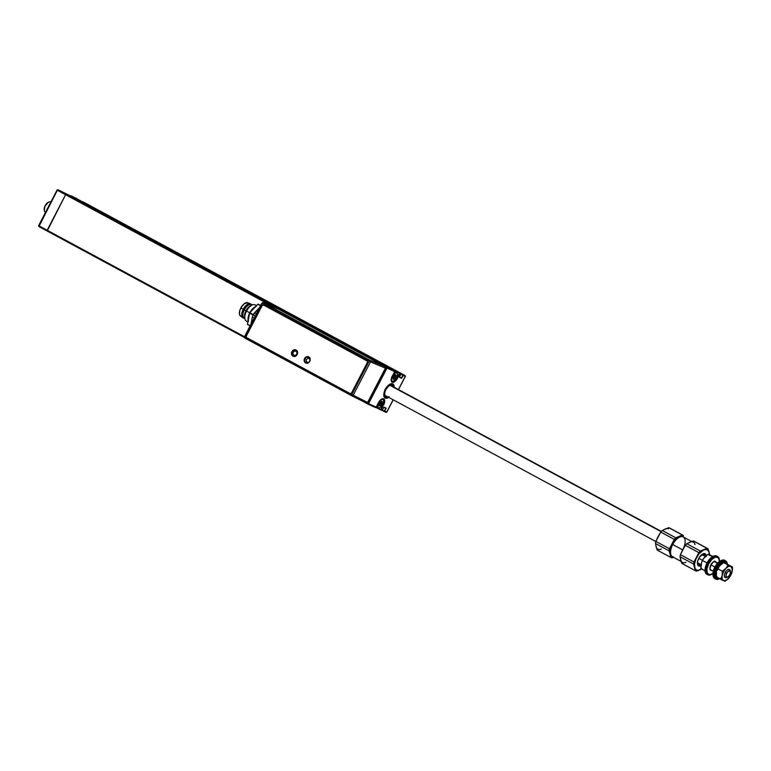 <?xml version="1.0" encoding="UTF-8"?>
<svg xmlns="http://www.w3.org/2000/svg" width="771" height="771" viewBox="0 0 771 771"><rect width="100%" height="100%" fill="white"/><g stroke="black" fill="none" stroke-linecap="round" stroke-linejoin="round"><path stroke-width="1.16" d="M386.387 366.341L73.958 197.935M76.194 198.793L388.488 367.295M390.589 368.259L78.15 199.843M79.856 200.47L392.169 368.981L79.876 200.479M394.887 370.225L82.584 201.713M82.169 201.771L405.045 375.544M367.68 403.272L368.538 403.667L367.68 403.272M57.95 189.772L57.054 190.08L38.627 225.633L38.907 226.558L57.353 190.254L65.593 194.706L47.166 230.25L244.484 336.725L38.926 225.807L38.907 226.558L244.446 337.457L47.166 231.011L65.593 194.706L273.956 307.137L65.593 194.706L47.166 230.25L38.926 225.807L57.353 190.254L65.593 194.706L66.229 194.234L65.593 194.706L66.229 194.234L67.8 194.957L380.103 363.469L57.979 189.791L57.141 190.119M367.69 403.956L375.313 407.445A0.694 0.598 -65.4 0 0 376.161 407.117L368.557 403.638A0.694 0.598 114.6 0 1 367.709 403.965L362.091 400.93L367.709 403.965L386.136 367.661L367.719 403.214L368.557 403.638L386.984 368.095L386.136 367.661L386.984 368.095L386.772 367.198L385.539 367.343L386.772 367.198L378.522 362.746L57.979 189.791L57.353 190.254M67.8 194.957L380.103 363.469M382.194 364.423L69.766 196.017M71.992 196.875L384.295 365.377M38.916 226.558L47.147 231.001M57.131 190.138L38.714 225.662A0.694 0.598 114.6 0 1 38.714 225.662M72.946 196.836L70.527 195.738M57.979 189.791L80.117 200.653M71.828 196.113L80.068 200.566L71.828 196.113M82.218 201.694L73.958 197.26M76.194 198.108L76.223 198.879M405.016 376.287L405.228 376.431A0.694 0.598 -65.4 0 0 405.016 375.535L84.569 202.677M383.457 398.944A5.407 2.708 -61.6 0 1 383.341 404.823L383.63 404.968A5.638 2.824 118.4 0 0 383.65 398.79L383.65 398.79A5.638 2.824 118.4 0 0 378.484 402.616L376.161 407.117A0.694 0.598 114.6 0 1 375.313 407.445M381.703 399.021L381.703 399.021A5.407 2.708 -61.6 0 1 383.37 398.896L383.447 398.935A5.407 2.708 -61.6 0 1 383.341 404.823L382.83 404.544L383.341 404.823L381.298 409.459L383.341 404.823L380.768 409.555L377.973 408.004M388.96 397.238L386.965 398.241L385.278 398.144A8.057 4.028 -61.6 0 1 385.163 398.087A8.057 4.028 -61.6 0 1 385.384 389.201A8.057 4.028 -61.6 0 1 392.699 383.842A8.057 4.028 -61.6 0 1 392.815 383.9A8.057 4.028 -61.6 0 1 394.203 387.264L393.817 385.028L391.909 383.65L390.03 384.112L387.013 386.705L383.881 393.567L384.16 396.959L385.278 398.144A8.057 4.028 -61.6 0 0 388.738 397.393M383.707 407.261L382.426 409.979L381.298 409.459A0.694 0.598 114.6 0 1 380.45 409.786L378.282 408.1M383.823 407.252L385.799 408.216L383.871 407.175M367.719 403.214L367.189 402.934L367.719 403.214M381.163 401.421L380.855 402.346M375.834 407.464L377.607 408.273L375.834 407.464M378.175 408.563L381.549 410.288A0.694 0.598 -65.4 0 0 382.397 409.96L382.397 409.96A0.694 0.598 114.6 0 1 381.549 410.288M367.738 403.985L375.342 407.454L376.161 407.107M376.19 407.127L378.494 402.616L377.838 407.078L378.503 407.772L380.064 407.608A4.722 2.361 -61.6 0 1 378.339 402.963M378.166 408.553L380.517 409.815M383.804 407.31L385.799 408.216L384.421 410.876L382.233 410.211L385.953 412.302A0.694 0.598 -65.4 0 0 386.801 411.974L384.7 411.02A0.694 0.598 114.6 0 1 383.862 411.348L385.992 412.321M381.992 410.336L383.862 411.348L381.992 410.336M386.801 411.974L393.133 399.764L386.801 411.974L384.7 411.02L386.184 408.158L383.881 407.107L382.397 409.96L380.479 409.806M405.228 376.431L398.424 389.548L405.228 376.431L403.127 375.467L405.228 376.431M405.026 375.535L396.786 371.092L402.925 374.571A0.694 0.598 114.6 0 1 403.127 375.467A0.694 0.598 -65.4 0 0 402.925 374.571L394.501 370.225M402.713 374.735L403.127 375.467L401.643 378.33L399.484 377.077L401.469 377.983L402.848 375.332L400.814 373.704L402.713 374.735M399.339 377.279L401.643 378.33L399.339 377.279L400.824 374.417L399.339 377.279M400.756 374.369L400.824 374.417A0.694 0.598 -65.4 0 0 400.612 373.521L399.513 373.019A0.694 0.598 114.6 0 1 399.725 373.916L400.824 374.417L399.725 373.916L396.207 380.238L394.097 382.05L392.227 382.243L391.234 380.739L391.456 378.069L394.617 371.574A0.694 0.598 -65.4 0 0 394.376 370.668L378.522 362.746L392.372 369.068L400.612 373.521L394.376 370.668A0.694 0.598 114.6 0 1 394.588 371.564L386.984 368.095L394.588 371.564L394.376 370.668L386.772 367.198A0.694 0.598 114.6 0 1 386.984 368.095L368.557 403.638L376.161 407.117L379.679 400.795L383.1 398.655L384.44 399.619L384.633 401.99L381.298 409.459L382.397 409.96L383.852 407.213M399.359 373.097L394.925 370.706L399.359 373.097M392.372 369.078L400.612 373.521L392.372 369.068M392.092 369.434L394.376 370.668L392.092 369.434M392.266 376.036L392.256 376.065A5.638 2.824 118.4 0 0 392.227 382.243A5.638 2.824 118.4 0 0 397.393 378.407L399.725 373.916A0.694 0.598 -65.4 0 0 399.513 373.019L397.017 371.94L396.766 372.432L397.017 371.94L396.506 372.258L396.737 371.795L394.53 370.793M393.489 376.576L393.123 378.368L394.203 376.701M392.285 376.046L395.619 372.779L396.988 373.106L397.441 374.089A5.175 2.592 118.4 0 0 397.412 373.829A5.175 2.592 118.4 0 0 393.808 373.058A5.175 2.592 -61.6 0 1 396.545 372.277A5.175 2.592 -61.6 0 1 397.431 374.06L396.583 378.012L393.827 381.057L392.266 381.211L391.437 379.958L392.285 376.046A4.722 2.361 -61.6 0 1 395.427 372.836A4.722 2.361 -61.6 0 1 397.47 374.282A4.722 2.361 -61.6 0 1 396.583 378.012A4.722 2.361 -61.6 0 1 393.808 381.067A4.722 2.361 -61.6 0 1 391.909 376.874L392.285 376.046A4.722 2.361 -61.6 0 1 392.285 376.046C390.964 379.101 390.897 381.047 392.082 381.905A5.407 2.708 -61.6 0 0 397.113 378.262L399.725 373.916L399.301 373.174L397.113 378.262L396.593 377.992L397.113 378.262A5.407 2.708 -61.6 0 1 392.082 381.905A5.407 2.708 -61.6 0 1 391.186 380.392L391.186 380.392M393.249 386.936L392.16 385.115L390.83 384.951L388.401 386.319L386.165 389.201L385.346 388.806L385.847 389.056A7.363 3.682 -61.6 0 1 390.801 384.372A7.363 3.682 -61.6 0 1 393.74 387.023M394.01 387.167A8.057 4.028 118.4 0 0 392.718 383.852M385.066 398.029A8.057 4.028 118.4 0 0 388.545 397.296M388.276 397.152A7.363 3.682 -61.6 0 1 384.507 396.284A7.363 3.682 -61.6 0 1 385.423 389.875L384.922 389.625M389.056 385.693L389.885 385.278A6.679 3.335 -61.6 0 0 386.165 389.201L388.324 385.857L391.003 384.324L393.037 384.96L393.759 387.543M389.037 396.641L386.425 397.711L384.652 396.593L384.276 393.663L385.423 389.875L384.71 393.441L385.066 396.082L386.02 396.959L388.218 396.641M387.746 396.863A6.679 3.335 -61.6 0 1 384.7 394.877A6.679 3.335 -61.6 0 1 385.741 390.01L385.461 389.827A5.754 2.882 118.4 0 0 385.442 389.875M391.697 386.271A5.754 2.882 118.4 0 0 389.451 385.519M389.885 385.278A6.679 3.335 -61.6 0 1 393.21 386.734M381.558 401.373L381.655 402.25L380.99 401.758M380.257 401.903L381.944 403.011L381.337 403.879L380.286 403.31L380.893 402.443L380.228 403.416L381.288 403.985L380.99 404.852L379.93 404.283L380.228 403.416L379.216 404.534M379.457 404.794A5.175 2.592 118.4 0 1 379.351 404.92L380.18 405.112L379.303 404.64M379.014 404.486L379.448 405.951L380.99 405.344L382.339 402.732L381.896 401.219L380.354 401.826L379.004 404.283M378.985 401.807L381.857 399.339L383.216 399.667L383.669 400.65A5.175 2.592 118.4 0 0 383.64 400.38A5.175 2.592 118.4 0 0 382.686 398.79A5.175 2.592 -61.6 0 1 382.782 398.838A5.175 2.592 -61.6 0 1 383.669 400.621L382.821 404.563A4.722 2.361 -61.6 0 1 380.036 407.618L382.821 404.563A4.722 2.361 -61.6 0 0 383.698 400.843A4.722 2.361 -61.6 0 0 379.149 401.556M379.843 407.714A5.175 2.592 -61.6 0 1 377.857 407.955A5.175 2.592 -61.6 0 1 376.971 405.604A5.175 2.592 118.4 0 0 379.631 407.83A5.175 2.592 118.4 0 0 379.843 407.714M394.694 375.583A5.175 2.592 118.4 0 0 394.829 375.188L394.01 375.361M394.501 375.342L394.058 376.749L394.656 375.882L395.706 376.45L395.109 377.318L394.058 376.749L393.489 377.954L394.55 378.522L392.834 378.002M393.605 381.153A5.175 2.592 -61.6 0 1 391.629 381.394A5.175 2.592 -61.6 0 1 391.543 381.346A5.175 2.592 118.4 0 0 393.393 381.269A5.175 2.592 118.4 0 0 393.605 381.153M393.827 377.366A5.175 2.592 118.4 0 0 394.145 376.797M393.123 378.368L393.21 379.39L394.762 378.783L396.111 376.181L395.446 375.776L396.072 376.075L395.562 374.658L394 375.361L392.892 377.443M394.02 375.342L394.829 375.198M393.094 378.339L393.865 378.59L393.422 379.332L394.048 378.86L393.181 379.11M49.758 201.771A5.754 2.882 118.4 0 0 45.055 206.493A5.754 2.882 118.4 0 0 45.267 212.073L45.566 212.227A5.754 2.882 -61.6 0 1 44.313 210.348A5.754 2.882 -61.6 0 1 48.775 202.079A5.754 2.882 -61.6 0 1 49.758 201.771A5.754 2.882 -61.6 0 1 50.867 202.021L50.741 201.944A5.754 2.882 118.4 0 0 49.758 201.771L50.722 202.291L49.758 201.771M44.342 210.204L44.94 206.136L48.428 202.262A5.06 2.535 118.4 0 0 48.159 202.387A5.06 2.535 118.4 0 0 44.226 209.664A5.06 2.535 118.4 0 0 44.284 209.982M661.084 531.633L390.039 385.384L661.084 531.633M292.382 351.923A3.007 2.602 -65.4 0 0 296.97 354.4L297.037 354.448A3.238 2.805 114.6 0 1 292.103 351.778L292.382 351.923A3.007 2.602 114.6 0 1 296.97 354.4A3.007 2.602 114.6 0 1 292.382 351.923L292.103 351.778A3.238 2.805 114.6 0 1 297.037 354.448L296.97 354.4A3.007 2.602 -65.4 0 0 292.382 351.923M305.085 358.775A3.007 2.602 -65.4 0 0 309.672 361.252L309.74 361.3A3.238 2.805 114.6 0 1 304.805 358.64L305.085 358.775A3.007 2.602 114.6 0 1 309.672 361.252A3.007 2.602 114.6 0 1 305.085 358.775L304.805 358.64A3.238 2.805 114.6 0 1 309.74 361.3L309.672 361.252A3.007 2.602 -65.4 0 0 305.085 358.775M306.26 361.734A3.007 2.602 -65.4 0 0 306.925 362.958M252.377 316.977L254.208 317.96L252.377 316.977L250.97 324.205L252.377 316.977A4.626 2.313 118.4 0 1 253.158 314.79L255.201 315.888L253.158 314.79L252.377 316.977M254.835 316.65L256.078 314.452L254.835 316.65M351.846 395.802L366.215 403.002L351.798 395.783A1.156 0.578 -61.6 0 1 351.798 395.783A1.156 0.578 118.4 0 0 351.807 395.783A1.156 0.578 -61.6 0 1 351.817 394.521L244.532 336.609L261.812 303.273L263.287 302.733A1.156 1.012 112.4 0 0 261.957 303.331L263.364 302.781L277.444 308.573L385.057 366.639L370.147 360.394L385.057 366.639L277.444 308.573L263.364 302.781L370.147 360.394L369.097 361.185L351.817 394.521L353.214 395.234L370.494 361.898L369.097 361.185L370.494 361.898L353.214 395.234L367.622 402.452L385.404 368.143L370.494 361.898L385.404 368.143L367.622 402.452L353.214 395.234A1.156 0.993 116.6 0 1 351.807 395.783L353.214 395.234L351.817 394.521A1.156 0.578 118.4 0 0 351.798 395.783L352.578 395.812M366.986 403.031L367.622 402.452L366.215 403.002M244.552 337.525L245.014 338.161A1.156 0.578 118.4 0 0 245.024 338.17L245.033 336.898A1.156 0.578 118.4 0 0 245.014 338.161L351.788 395.774M351.798 395.783L245.014 338.161L244.532 336.609L245.033 336.898L254.584 317.556M263.364 302.781L262.583 302.743L263.364 302.781A1.156 0.578 118.4 0 0 262.313 303.572L369.097 361.185A1.156 0.578 -61.6 0 1 370.147 360.394A1.156 0.993 112.7 0 1 370.494 361.898L370.147 360.394L263.364 302.781A1.156 1.012 112.4 0 0 263.287 302.733L277.367 308.535M277.444 308.573L276.664 308.535L277.444 308.573M254.507 312.872A4.626 2.313 118.4 0 0 253.158 314.79L249.698 312.92L253.167 314.79L259.702 307.359L254.507 312.872L256.329 313.855L254.507 312.872M245.033 336.898L262.313 303.572L369.097 361.185L351.817 394.521L245.033 336.898L262.313 303.572M255.721 315.166L254.902 316.746M385.057 366.639L385.404 368.143L385.057 366.639M309.306 357.754A3.007 2.602 -65.4 0 0 307.947 358.043M297.037 354.448L297.375 352.029L296.064 350.236L293.876 350.14L292.103 351.778L291.766 354.207L293.076 355.99L295.264 356.096L297.037 354.448M309.74 361.3L310.077 358.881L308.766 357.089L306.579 356.992L304.805 358.64L304.468 361.059L305.779 362.842L307.966 362.948L309.74 361.3M308.872 362.341L306.579 362.139L306.106 359.691L308.448 358.023L310.106 359.614M296.787 351.104A2.824 2.438 -65.4 0 0 296.604 350.969L296.151 351.268A2.361 2.043 114.6 0 1 293.712 355.296L292.855 353.908L293.221 352.154L294.589 351.056L296.151 351.268L296.999 352.655L296.642 354.409L295.274 355.498L293.712 355.296A2.361 2.043 114.6 0 1 296.151 351.268L296.604 350.969A2.824 2.438 -65.4 0 0 293.684 355.778A2.824 2.438 -65.4 0 0 294.503 356.106M248.021 321.334A9.204 4.607 -61.6 0 1 244.812 318.327A9.204 4.607 -61.6 0 1 246.527 311.06L249.765 312.804L246.527 311.06A9.204 4.607 118.4 0 0 246.344 321.073L247.905 321.912M248.146 320.649A9.204 4.607 -61.6 0 1 249.631 313.074M244.754 317.373A7.479 3.739 -61.6 0 1 245.997 310.703L246.527 311.06L245.997 310.703A7.479 3.739 118.4 0 0 244.6 316.611L244.812 318.327M244.792 318.153A7.479 3.739 -61.6 0 1 244.33 309.807L245.997 310.703L244.33 309.807A7.479 3.739 118.4 0 0 244.185 317.951L244.802 318.278M241.564 316.438L240.215 315.821L239.482 314.24L239.781 310.636L240.851 307.937L243.241 309.238L240.851 307.937A7.594 3.797 118.4 0 0 240.513 316.081L242.884 317.758A7.941 3.971 -61.6 0 1 243.241 309.238L243.771 309.518A7.941 3.971 118.4 0 0 244.821 318.404A7.941 3.971 -61.6 0 1 243.617 318.163A7.941 3.971 -61.6 0 1 243.771 309.518L243.241 309.238A7.941 3.971 118.4 0 0 243.087 317.883A7.941 3.971 118.4 0 0 243.357 317.999M252.425 309.653A6.679 3.335 -61.6 0 1 253.553 308.776M248.763 317.507A6.679 3.335 -61.6 0 1 248.879 316.226M250.883 304.063A7.941 3.971 118.4 0 0 250.633 303.899A7.941 3.971 118.4 0 0 243.241 309.238A7.941 3.971 -61.6 0 1 250.411 303.803L247.713 302.733A7.594 3.797 118.4 0 0 240.851 307.937L244.34 303.629L247.809 302.772M243.771 309.518A7.941 3.971 -61.6 0 1 251.153 304.188A7.941 3.971 -61.6 0 1 252.021 305.056A7.941 3.971 118.4 0 0 243.771 309.518M251.905 305.114L251.288 304.776A7.479 3.739 118.4 0 0 244.33 309.807A7.479 3.739 -61.6 0 1 251.789 305.171M256.512 305.634L255.095 304.873A9.204 4.607 118.4 0 0 246.527 311.06A9.204 4.607 -61.6 0 1 251.953 305.094L250.402 305.865A7.479 3.739 118.4 0 0 245.997 310.703A7.479 3.739 -61.6 0 1 251.124 305.576M251.953 305.094A9.204 4.607 -61.6 0 1 256.165 306.01M256.271 306.444L252.83 308.593L249.765 312.804A9.204 4.607 -61.6 0 1 255.509 306.694M249.765 312.804L248.127 317.671L248.445 321.536M248.522 318.76L249.255 314.992M251.028 311.465L254.276 308.014M253.274 314.587L249.833 312.727L257.822 304.246L260.55 305.721L257.977 304.131L260.752 305.335L257.822 304.246L249.833 312.727L253.274 314.587M260.656 305.509L258.112 304.131L260.656 305.509M249.621 313.132L253.061 314.992L249.698 312.92L247.443 324.273L249.621 313.132M250.17 325.738L247.443 324.273L250.074 325.931M250.161 325.767L247.52 324.562L250.161 325.767M701.61 562.338L700.839 568.584L705.051 570.858L700.839 568.584L701.08 564.227A8.057 4.028 118.4 0 0 702.4 569.258M712.838 556.411L711.035 555.525L712.838 556.411M710.39 555.216L711.035 555.525L710.39 555.216M709.32 554.725L709.821 554.956L709.32 554.725A11.507 5.754 -61.6 0 0 709.108 552.181L708.009 548.769A12.664 6.332 118.4 0 0 706.92 548.268L700.338 551.053A12.664 6.332 118.4 0 0 698.844 552.634L693.996 561.992A12.664 6.332 118.4 0 0 693.592 564.064L695.326 570.646A12.664 6.332 118.4 0 0 696.406 571.138L699.933 569.875A11.507 5.754 -61.6 0 1 694.69 567.485A11.507 5.754 -61.6 0 1 696.656 557.433A11.507 5.754 -61.6 0 1 703.865 549.79A11.507 5.754 -61.6 0 1 709.108 552.181L707.2 549.617L703.865 549.79L699.085 553.713L696.011 558.792L694.517 564.15L694.999 568.352L696.608 570.048L698.14 570.318L701.861 568.747M708.25 554.282L708.886 554.542L708.25 554.282L706.409 555.592L708.25 554.282L712.529 556.595L708.25 554.282M705.561 556.315L706.409 555.592L705.561 556.315M706.14 555.862L703.528 558.638M701.08 564.227L700.897 565.972M704.087 557.886L704.79 557.076L704.087 557.886M702.42 560.469L706.94 562.897L702.42 560.469L703.46 558.724L701.629 562.252L702.564 560.189A8.057 4.028 118.4 0 0 702.535 560.257M730.436 572.024A3.45 1.725 -61.6 0 1 729.79 574.752L730.455 572.371L729.809 570.964L728.229 571.359L726.648 573.316L725.241 572.602L726.648 573.316A3.45 1.725 -61.6 0 1 728.942 570.964A3.45 1.725 -61.6 0 1 730.436 572.024L730.291 570.877A4.607 2.303 118.4 0 0 728.306 569.47A4.607 2.303 118.4 0 0 725.241 572.602L725.241 572.602A4.607 2.303 -61.6 0 1 729.53 569.509A4.607 2.303 -61.6 0 1 730.32 571.542M698.786 558.329L702.497 560.324L698.786 558.329M711.739 570.376A4.954 2.477 -61.6 0 1 710.775 570.251A4.954 2.477 -61.6 0 1 710.872 564.864L714.89 567.013L710.881 564.854L709.985 568.969L710.457 570L711.893 570.347M726.648 573.316L725.983 575.686L726.629 577.093L728.21 576.708L729.79 574.752A3.45 1.725 -61.6 0 1 727.757 576.987A3.45 1.725 -61.6 0 1 726.07 576.39A3.45 1.725 -61.6 0 1 726.648 573.316M727.294 577.151A4.607 2.303 -61.6 0 1 725.154 577.614A4.607 2.303 -61.6 0 1 725.241 572.602A4.607 2.303 118.4 0 0 724.48 576.698A4.607 2.303 118.4 0 0 726.725 577.498L727.757 576.987M691.683 541.502L683.222 536.934A11.276 5.638 118.4 0 0 672.726 544.519L682.624 549.858L685.284 545.309A12.664 6.332 -61.6 0 1 686.768 543.728L693.36 540.953A12.664 6.332 -61.6 0 1 694.44 541.444A12.664 6.332 118.4 0 0 694.112 541.242A12.664 6.332 118.4 0 0 693.36 540.953L706.92 548.268A12.664 6.332 -61.6 0 1 707.682 548.567A12.664 6.332 -61.6 0 1 708.009 548.769L709.484 553.8L709.108 552.181L709.281 555.515M679.058 537.377A10.592 5.291 118.4 0 0 678.75 537.522A10.592 5.291 118.4 0 0 672.514 544.374L672.726 544.519A11.276 5.638 -61.6 0 1 679.376 537.214A11.276 5.638 -61.6 0 1 683.357 548.509M700.868 565.798A6.91 3.45 -61.6 0 1 698.622 565.914A6.91 3.45 -61.6 0 1 698.757 558.397A6.91 3.45 -61.6 0 1 705.176 553.751A6.91 3.45 -61.6 0 1 706.313 555.669M697.88 565.182A6.91 3.45 118.4 0 0 700.222 564.16M704.598 556.055A6.91 3.45 118.4 0 0 704.164 553.539M709.744 555.351L709.484 553.8L709.744 555.351M701.003 565.731L698.728 565.962L697.514 564.131L697.774 560.854L699.432 557.231L703.634 553.617L705.629 554.098L706.371 556.517M701.523 569.152L699.933 569.875L701.523 569.152M701.552 568.969A11.507 5.754 -61.6 0 1 699.933 569.875L696.406 571.138A12.664 6.332 -61.6 0 1 695.654 570.848A12.664 6.332 -61.6 0 1 695.326 570.646L681.757 563.322L680.022 556.739A12.664 6.332 -61.6 0 1 680.427 554.667L682.624 549.868L672.514 544.374A10.592 5.291 118.4 0 0 670.539 552.74A10.592 5.291 118.4 0 0 670.587 553.067M695.076 544.615A11.507 5.754 118.4 0 0 689.833 542.215L688.869 542.697M682.441 563.688A12.664 6.332 -61.6 0 1 681.757 563.322L680.658 559.91A11.507 5.754 118.4 0 0 685.901 562.3M670.539 552.74L670.625 553.424A11.276 5.638 -61.6 0 1 672.726 544.519A11.276 5.638 118.4 0 0 672.505 556.787L681.101 561.423M690.749 541.907L693.36 540.953L706.92 548.268L702.159 550.446L700.338 551.053L686.768 543.728L689.833 542.215M683.357 548.547L681.978 551.217M680.475 558.908L680.966 560.777M698.844 552.634A12.664 6.332 -61.6 0 1 700.338 551.053L686.768 543.728A12.664 6.332 118.4 0 0 685.284 545.309L698.844 552.634L696.656 557.433L693.996 561.992L680.427 554.667L685.284 545.309L698.844 552.634M680.658 559.91L680.022 556.739L693.592 564.064A12.664 6.332 -61.6 0 1 693.996 561.992L680.427 554.667A12.664 6.332 118.4 0 0 680.022 556.739L693.592 564.064L694.69 567.485L695.326 570.646L681.757 563.322A12.664 6.332 118.4 0 0 682.084 563.524L695.654 570.848M703.547 553.645L703.624 555.534L703.547 553.645M699.972 564.025L699.181 564.815L699.972 564.025M702.4 554.156L702.381 554.86M698.728 563.35L697.582 564.449M707.971 563.495A10.36 5.175 -61.6 0 1 717.608 556.537A10.36 5.175 -61.6 0 1 719.372 559.929A10.36 5.175 118.4 0 0 719.343 559.63A10.36 5.175 118.4 0 0 714.862 556.46A10.36 5.175 118.4 0 0 707.971 563.495L708.674 563.852A9.782 4.896 -61.6 0 1 715.18 557.211A9.782 4.896 -61.6 0 1 719.41 560.199A9.782 4.896 -61.6 0 1 719.459 561.51L718.408 557.77L715.584 557.086L711.922 559.37L708.674 563.852L707.971 563.495A10.36 5.175 118.4 0 0 706.255 572.728A10.36 5.175 118.4 0 0 711.305 574.52A10.36 5.175 118.4 0 0 711.566 574.385A10.36 5.175 -61.6 0 1 707.768 574.771A10.36 5.175 -61.6 0 1 707.971 563.495L707.007 562.975L707.971 563.495M717.608 556.537L716.644 556.016A10.36 5.175 118.4 0 0 707.007 562.975L705.022 570.106L705.513 572.805L706.959 574.328M712.944 573.585A9.782 4.896 -61.6 0 1 711.826 574.26A9.782 4.896 -61.6 0 1 707.055 572.564A9.782 4.896 -61.6 0 1 708.674 563.852L706.92 569.017L707.267 573.132L709.58 574.8L713.098 573.47M716.278 562.811L715.401 561.5L713.773 561.664L710.872 564.864A4.954 2.477 -61.6 0 1 715.478 561.539A4.954 2.477 -61.6 0 1 716.114 562.271M717.319 556.537L714.322 555.814L711.758 557.105L707.007 562.975A10.36 5.175 118.4 0 0 706.805 574.25L707.768 574.771M710.486 569.586L709.937 569.644M714.399 561.028L714.871 562.049M715.295 578.77A10.36 5.175 -61.6 0 1 713.059 575.465A10.36 5.175 -61.6 0 1 714.987 567.283A10.36 5.175 118.4 0 0 714.794 578.558L715.758 579.079A10.36 5.175 -61.6 0 1 715.951 567.803L714.813 567.167A9.782 4.896 118.4 0 0 712.992 574.896A9.782 4.896 118.4 0 0 713.03 575.166M720.827 560.71A9.782 4.896 118.4 0 0 720.577 560.835A9.782 4.896 118.4 0 0 714.813 567.167L715.951 567.803L714.1 573.277L714.466 577.633L716.924 579.397L719.555 578.684A10.36 5.175 -61.6 0 1 715.758 579.079M727.381 564.989L726.272 561.365L723.265 560.642L719.401 563.061L715.951 567.803A10.36 5.175 -61.6 0 1 725.588 560.845L724.624 560.324A10.36 5.175 118.4 0 0 714.987 567.283A10.36 5.175 -61.6 0 1 721.097 560.575A10.36 5.175 -61.6 0 1 725.087 560.633M721.097 560.575L718.061 562.685L714.813 567.167L713.059 572.333L713.05 575.291M725.588 560.845A10.36 5.175 -61.6 0 1 727.352 564.276M725.925 562.329L725.048 561.857A9.204 4.607 118.4 0 0 716.481 568.044A9.204 4.607 118.4 0 0 716.298 578.067L717.175 578.539A9.204 4.607 -61.6 0 1 717.358 568.516L716.481 568.044L717.358 568.516A9.204 4.607 -61.6 0 1 725.925 562.329A9.204 4.607 -61.6 0 1 727.294 564.247M719.488 578.645A9.204 4.607 -61.6 0 1 717.175 578.539M727.4 564.709L725.79 562.261L723.863 562.155L720.413 564.305L717.358 568.516L715.71 573.383L716.028 577.248L718.215 578.828L720.355 578.298M716.519 572.554L716.278 576.91L716.519 572.554A8.057 4.028 118.4 0 0 717.849 577.585M719.516 566.213L720.23 565.403L719.516 566.213M727.92 564.545L732.44 566.984L732.45 569.21L732.44 566.984L723.69 562.608L732.44 566.984L728.2 565.047L725.839 568.439L722.379 571.234L717.859 568.796L717.069 570.588L718.9 567.061L717.859 568.796L722.379 571.234L725.839 568.439L728.2 565.047L723.69 562.608L720.23 565.403M722.167 576.274L721.55 577.113M730.744 575.32L732.383 569.596L730.869 566.319A8.057 4.028 -61.6 0 1 732.199 571.34L732.45 569.21L730.831 575.137L727.14 579.705L724.538 580.804L720.789 579.349L723.458 580.611A8.057 4.028 -61.6 0 1 722.138 575.59L720.789 579.349L716.278 576.91L720.789 579.349L722.138 575.59L722.379 571.234L722.138 575.59A8.057 4.028 -61.6 0 1 725.839 568.439A8.057 4.028 -61.6 0 1 730.869 566.319L728.537 566.434L725.839 568.439L723.497 571.783L722.138 575.59L722.119 578.819L723.458 580.611L725.029 581.286L728.489 578.491A8.057 4.028 -61.6 0 1 723.458 580.611L725.029 581.286L728.489 578.491L730.85 575.108L732.199 571.34A8.057 4.028 -61.6 0 1 728.489 578.491L729.809 576.853M724.971 577.508L724.21 575.195L725.366 571.986L727.573 569.644L729.539 569.538M669.363 527.894A12.664 6.332 -61.6 0 1 669.874 528.193A12.664 6.332 118.4 0 0 669.546 527.99A12.664 6.332 118.4 0 0 669.363 527.894A12.664 6.332 118.4 0 0 668.794 527.701A12.664 6.332 -61.6 0 1 669.363 527.894M671.849 557.886L673.671 557.288L671.849 557.886A12.664 6.332 -61.6 0 1 671.281 557.684A12.664 6.332 118.4 0 0 671.849 557.886M672.987 557.048A11.507 5.754 -61.6 0 1 672.042 556.797L671.281 557.684A12.664 6.332 -61.6 0 1 671.088 557.597A12.664 6.332 -61.6 0 1 670.76 557.394L657.2 550.07A12.664 6.332 118.4 0 0 657.528 550.272A12.664 6.332 118.4 0 0 657.711 550.369A12.664 6.332 -61.6 0 1 657.2 550.07L656.092 546.658A11.507 5.754 118.4 0 0 661.335 549.048M683.81 537.329L681.901 536.144L679.299 536.539L676.398 538.457L673.642 541.618L670.153 549.607L669.941 553.221L670.76 557.394A12.664 6.332 118.4 0 0 671.281 557.684L672.042 556.797A11.507 5.754 -61.6 0 1 670.134 554.224L670.76 557.394L657.2 550.07L656.593 548.335L655.466 543.488L669.026 550.812A12.664 6.332 -61.6 0 1 669.43 548.74L655.87 541.415A12.664 6.332 118.4 0 0 655.466 543.488L669.026 550.812L670.134 554.224A11.507 5.754 -61.6 0 1 672.09 544.181L669.43 548.74A12.664 6.332 118.4 0 0 669.026 550.812L670.866 555.824L673.584 557.067M668.592 528.79A11.507 5.754 118.4 0 0 665.267 528.964L668.794 527.701L682.364 535.016A12.664 6.332 -61.6 0 1 683.116 535.305A12.664 6.332 -61.6 0 1 683.443 535.517A12.664 6.332 118.4 0 0 682.364 535.016L679.299 536.539A11.507 5.754 -61.6 0 1 683.704 537.194M684.099 537.406L684.311 538.1M657.47 537.782L660.718 532.057L674.288 539.372L669.43 548.74L655.87 541.415L657.47 537.782M656.4 547.526L655.466 543.488A12.664 6.332 -61.6 0 1 655.87 541.415L660.718 532.057L674.288 539.372A12.664 6.332 -61.6 0 1 675.772 537.801L662.202 530.477A12.664 6.332 118.4 0 0 660.718 532.057A12.664 6.332 -61.6 0 1 662.202 530.477L668.794 527.701L682.364 535.016L675.772 537.801A12.664 6.332 118.4 0 0 674.288 539.372L672.09 544.181A11.507 5.754 -61.6 0 1 679.299 536.539L675.772 537.801L662.202 530.477L666.183 528.655M657.412 537.965L658.791 535.296M664.313 529.446L665.267 528.964M656.092 546.658L655.909 545.646M304.535 358.505A3.45 2.988 114.6 0 1 309.797 361.339A3.45 2.988 114.6 0 1 304.535 358.505L304.179 361.088L305.576 362.987L307.908 363.093L309.797 361.339L310.154 358.756L308.757 356.857L306.434 356.751L304.535 358.505M308.651 356.809A3.45 2.988 -65.4 0 0 305.788 363.083M291.901 351.682A3.45 2.988 114.6 0 1 297.163 354.525A3.45 2.988 114.6 0 1 291.901 351.682L291.554 354.265L292.951 356.173L295.274 356.279L297.163 354.525L297.519 351.942L296.122 350.044L293.799 349.938L291.901 351.682M296.025 349.986A3.45 2.988 -65.4 0 0 293.153 356.269M246.614 337.708L350.13 393.557L246.315 337.447L246.267 336.214L262.15 305.567L246.267 336.214M262.15 305.567L263.663 305.065L367.179 360.924L263.557 305.017L367.362 361.127L367.526 362.418L351.643 393.056L367.42 362.37L351.537 393.008L350.13 393.557M383.38 398.906C381.915 398.472 380.296 399.715 378.513 402.626M386.888 412.013L393.21 399.812M398.511 389.586L405.315 376.46M400.853 374.427L399.426 377.183M384.594 393.962L384.7 394.877M377.857 407.955L375.612 406.741M396.545 372.277L394.299 371.063M394.068 375.361L394.665 375.332M392.931 377.443L393.528 376.576M44.313 210.348L44.226 209.664M48.775 202.079L48.159 202.387M385.558 395.677L655.842 541.521M391.022 385.548L661.306 531.392M294.898 356.578L293.423 355.903M307.6 363.43L306.126 362.755M310.106 357.956L308.631 357.281M297.404 351.104L295.929 350.429M243.617 318.163L243.087 317.883M251.153 304.188L250.633 303.899M717.656 563.1L714.515 561.404M705.388 556.479L701.822 554.561M713.281 571.205L710.139 569.509M701.012 564.584L697.447 562.666M679.376 537.214L678.75 537.522M707.682 548.567L694.112 541.242M702.217 554.272L702.227 554.773M698.632 563.302L697.543 564.285M703.769 553.588L703.769 555.612M700.078 564.083L699.615 564.574M719.343 559.63L719.41 560.199M711.305 574.52L711.826 574.26M713.059 575.465L712.992 574.896M657.528 550.272L671.088 557.597M683.116 535.305L669.546 527.99"/></g></svg>
